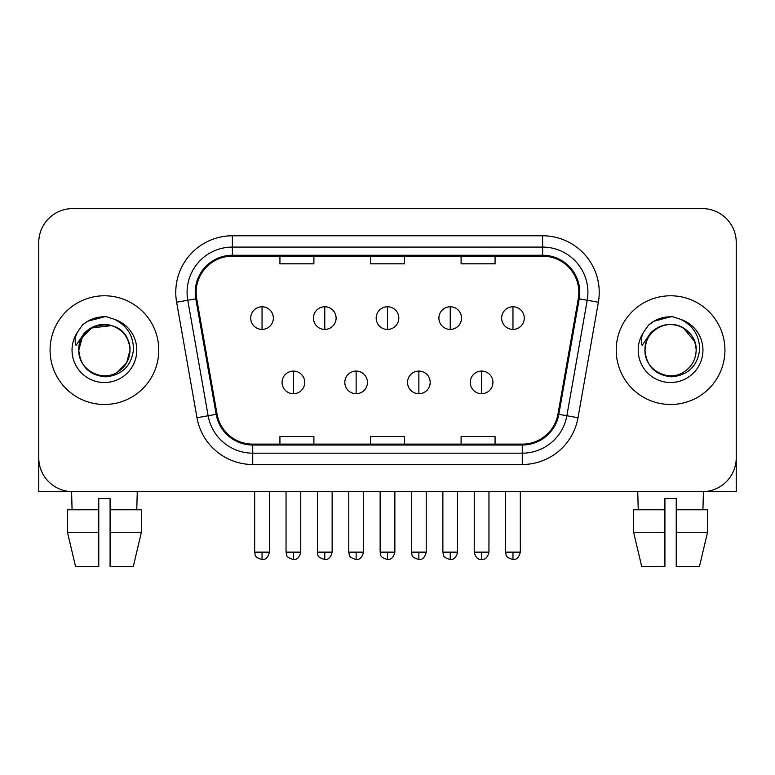 <?xml version="1.0" encoding="UTF-8"?>
<svg xmlns="http://www.w3.org/2000/svg" width="775" height="775" viewBox="0 0 775 775"><rect width="100%" height="100%" fill="white"/><g stroke="black" fill="none" stroke-linecap="round" stroke-linejoin="round"><path stroke-width="1.16" d="M50.075 350.135A54.347 54.347 0 0 0 104.422 404.482A54.347 54.347 0 0 0 158.778 350.135A54.347 54.347 0 0 0 104.422 295.779A54.347 54.347 0 0 0 50.075 350.135A54.347 54.347 0 0 0 104.422 404.482A54.347 54.347 0 0 0 158.778 350.135A54.347 54.347 0 0 0 104.422 295.779A54.347 54.347 0 0 0 50.075 350.135M616.222 350.135A54.347 54.347 0 0 0 670.578 404.482A54.347 54.347 0 0 0 724.925 350.135A54.347 54.347 0 0 0 670.578 295.779A54.347 54.347 0 0 0 616.222 350.135A54.347 54.347 0 0 0 670.578 404.482A54.347 54.347 0 0 0 724.925 350.135A54.347 54.347 0 0 0 670.578 295.779A54.347 54.347 0 0 0 616.222 350.135M196.143 292.388A36.231 36.231 0 0 1 232.374 256.157L542.626 256.157A36.231 36.231 0 0 1 578.305 298.675L557.942 414.17A36.231 36.231 0 0 1 522.263 444.114L252.737 444.114A36.231 36.231 0 0 1 217.058 414.17L196.695 298.675A36.231 36.231 0 0 1 196.143 292.388M195.232 292.388A37.142 37.142 0 0 0 195.794 298.84L216.167 414.334A37.142 37.142 0 0 0 252.737 445.024L522.263 445.024A37.142 37.142 0 0 0 558.833 414.334L579.206 298.84A37.142 37.142 0 0 0 542.626 255.246L232.374 255.246A37.142 37.142 0 0 0 195.232 292.388M176.623 302.221A56.614 56.614 0 0 1 232.374 235.774L542.626 235.774A56.614 56.614 0 0 1 598.377 302.221L578.014 417.715A56.614 56.614 0 0 1 522.263 464.496L252.737 464.496A56.614 56.614 0 0 1 196.986 417.715L176.623 302.221L187.773 300.254A45.289 45.289 0 0 1 232.374 247.089L542.626 247.089A45.289 45.289 0 0 1 587.227 300.254L566.864 415.749A45.289 45.289 0 0 1 522.263 453.172L252.737 453.172A45.289 45.289 0 0 1 208.136 415.749L187.773 300.254A45.289 45.289 0 0 1 187.085 292.388M736.25 242.565A33.964 33.964 0 0 0 702.286 208.591L72.714 208.591A33.964 33.964 0 0 0 38.75 242.565L38.75 457.705A33.964 33.964 0 0 0 72.714 491.67L702.286 491.67A33.964 33.964 0 0 0 736.25 457.705L736.25 242.565L736.25 491.67L604.907 491.67M558.833 414.334L566.864 415.749L587.227 300.254L598.377 302.221M370.518 256.157L370.518 263.82L404.482 263.82L404.482 256.157M279.93 256.157L279.93 263.82L313.904 263.82L313.904 256.157M461.096 256.157L461.096 263.82L495.07 263.82L495.07 256.157M404.482 444.114L404.482 436.451L370.518 436.451L370.518 444.114M313.904 444.114L313.904 436.451L279.93 436.451L279.93 444.114M495.07 444.114L495.07 436.451L461.096 436.451L461.096 444.114M38.75 242.565L38.75 491.67L170.093 491.67M702.286 208.591L72.714 208.591M72.714 491.67L702.286 491.67M262.037 306.764A11.325 11.325 0 0 0 250.722 318.089A11.325 11.325 0 0 0 262.037 329.414A11.325 11.325 0 0 0 273.362 318.089A11.325 11.325 0 0 0 262.037 306.764L262.037 329.414A11.325 11.325 0 0 0 273.362 318.089A11.325 11.325 0 0 0 262.037 306.764M293.405 371.08A11.325 11.325 0 0 0 282.081 382.404A11.325 11.325 0 0 0 293.405 393.729A11.325 11.325 0 0 0 304.73 382.404A11.325 11.325 0 0 0 293.405 371.08L293.405 393.729A11.325 11.325 0 0 0 304.73 382.404A11.325 11.325 0 0 0 293.405 371.08M324.773 306.764A11.325 11.325 0 0 0 313.449 318.089A11.325 11.325 0 0 0 324.773 329.414A11.325 11.325 0 0 0 336.098 318.089A11.325 11.325 0 0 0 324.773 306.764L324.773 329.414A11.325 11.325 0 0 0 336.098 318.089A11.325 11.325 0 0 0 324.773 306.764M387.5 306.764A11.325 11.325 0 0 0 376.175 318.089A11.325 11.325 0 0 0 387.5 329.414A11.325 11.325 0 0 0 398.825 318.089A11.325 11.325 0 0 0 387.5 306.764L387.5 329.414A11.325 11.325 0 0 0 398.825 318.089A11.325 11.325 0 0 0 387.5 306.764M450.227 306.764A11.325 11.325 0 0 0 438.902 318.089A11.325 11.325 0 0 0 450.227 329.414A11.325 11.325 0 0 0 461.551 318.089A11.325 11.325 0 0 0 450.227 306.764L450.227 329.414A11.325 11.325 0 0 0 461.551 318.089A11.325 11.325 0 0 0 450.227 306.764M512.963 306.764A11.325 11.325 0 0 0 501.638 318.089A11.325 11.325 0 0 0 512.963 329.414A11.325 11.325 0 0 0 524.278 318.089A11.325 11.325 0 0 0 512.963 306.764L512.963 329.414A11.325 11.325 0 0 0 524.278 318.089A11.325 11.325 0 0 0 512.963 306.764M356.132 371.08A11.325 11.325 0 0 0 344.817 382.404A11.325 11.325 0 0 0 356.132 393.729A11.325 11.325 0 0 0 367.457 382.404A11.325 11.325 0 0 0 356.132 371.08L356.132 393.729A11.325 11.325 0 0 0 367.457 382.404A11.325 11.325 0 0 0 356.132 371.08M418.868 371.08A11.325 11.325 0 0 0 407.543 382.404A11.325 11.325 0 0 0 418.868 393.729A11.325 11.325 0 0 0 430.183 382.404A11.325 11.325 0 0 0 418.868 371.08L418.868 393.729A11.325 11.325 0 0 0 430.183 382.404A11.325 11.325 0 0 0 418.868 371.08M481.595 371.08A11.325 11.325 0 0 0 470.27 382.404A11.325 11.325 0 0 0 481.595 393.729A11.325 11.325 0 0 0 492.919 382.404A11.325 11.325 0 0 0 481.595 371.08L481.595 393.729A11.325 11.325 0 0 0 492.919 382.404A11.325 11.325 0 0 0 481.595 371.08M80.009 342.443L78.798 350.135C80.358 366.498 89.338 375.391 105.739 376.824C121.859 375.148 131.091 366.255 133.436 350.135C133.552 336.011 127.245 325.752 114.535 319.358L106.892 316.849C97.66 316.297 89.522 319.009 82.479 324.987L77.858 331.603C75.049 336.35 74.429 340.952 76.008 345.418L84.252 333.192C91.934 325.51 101.079 322.972 111.677 325.587A25.594 25.594 0 0 0 80.009 342.443M128.543 341.562C120.571 314.708 77.277 322.536 78.827 350.135L82.257 337.338L91.624 327.97L111.687 325.587C123.109 329.656 129.222 337.842 130.016 350.135C129.677 359.784 125.405 367.176 117.219 372.3C101.263 382.521 77.955 369.065 78.827 350.135C79.176 340.477 83.438 333.095 91.624 327.97C107.58 317.75 130.898 331.206 130.016 350.135L126.587 362.933L117.219 372.3M82.547 324.919L87.73 321.228L104.683 316.752L87.73 321.228L82.547 324.919L87.73 321.228L104.683 316.752L87.73 321.228L82.547 324.919M646.166 342.443L644.945 350.135C646.515 366.498 655.495 375.391 671.896 376.824C688.006 375.148 697.238 366.255 699.592 350.135C699.699 336.011 693.402 325.752 680.692 319.358L673.039 316.849C663.807 316.297 655.669 319.009 648.627 324.987L644.015 331.603C641.196 336.35 640.586 340.952 642.165 345.418L650.409 333.192C658.091 325.51 667.227 322.972 677.834 325.587A25.594 25.594 0 0 0 646.166 342.443L644.984 350.135C645.323 340.477 649.595 333.095 657.781 327.97C673.737 317.75 697.045 331.206 696.173 350.135C695.824 359.784 691.562 367.176 683.376 372.3C667.42 382.521 644.102 369.065 644.984 350.135C644.102 331.206 667.42 317.75 683.376 327.97C691.562 333.095 695.824 340.477 696.173 350.135C695.378 337.842 689.266 329.656 677.834 325.587L683.376 327.97L694.691 341.562M648.694 324.919L653.887 321.228L670.84 316.752L653.887 321.228L648.694 324.919L653.887 321.228L670.84 316.752L653.887 321.228L648.694 324.919M98.764 509.785L98.764 532.435L67.493 532.435L75.533 566.409L67.493 532.435L67.493 509.785L98.764 509.785L98.764 498.47L110.089 498.47L110.089 509.785L141.36 509.785L141.36 532.435L133.31 566.409L141.36 532.435L110.089 532.435L110.089 509.785M137.262 491.67L136.768 509.785M98.764 532.435L98.764 566.409L75.533 566.409M133.31 566.409L110.089 566.409L110.089 532.435M71.591 491.67L72.075 509.785M633.64 509.785L633.64 532.435L641.69 566.409L633.64 532.435L633.64 509.785L664.911 509.785L664.911 498.47L676.236 498.47L676.236 509.785L707.507 509.785L707.507 532.435L699.467 566.409L707.507 532.435L676.236 532.435L676.236 509.785M703.409 491.67L702.925 509.785M664.911 509.785L664.911 566.409L641.69 566.409M633.64 532.435L664.911 532.435M699.467 566.409L676.236 566.409L676.236 532.435M637.738 491.67L638.232 509.785M542.626 235.774L542.626 255.246M187.773 300.254L195.794 298.84M252.737 464.496L252.737 445.024M522.263 445.024L522.263 464.496M196.986 417.715L216.167 414.334M579.206 298.84L587.227 300.254M232.374 235.774L232.374 255.246M566.864 415.749L578.014 417.715M262.037 552.139L254.684 552.139C255.721 554.425 253.105 557.012 262.037 559.502L262.037 552.139L269.4 552.139L269.4 491.67M293.405 552.139L286.043 552.139C287.089 554.425 284.473 557.012 293.405 559.502L293.405 552.139L300.768 552.139L300.768 491.67M324.773 552.139L317.411 552.139C318.448 554.425 315.842 557.012 324.773 559.502L324.773 552.139L332.126 552.139L332.126 491.67M387.5 552.139L380.137 552.139C381.184 554.425 378.568 557.012 387.5 559.502L387.5 552.139L394.863 552.139L394.863 491.67M450.227 552.139L442.874 552.139C443.91 554.425 441.295 557.012 450.227 559.502L450.227 552.139L457.589 552.139L457.589 491.67M512.963 552.139L505.6 552.139C506.637 554.425 504.031 557.012 512.963 559.502L512.963 552.139L520.316 552.139L520.316 491.67M356.132 552.139L348.779 552.139C349.816 554.425 347.2 557.012 356.132 559.502L356.132 552.139L363.494 552.139L363.494 491.67M418.868 552.139L411.506 552.139C412.542 554.425 409.936 557.012 418.868 559.502L418.868 552.139L426.221 552.139L426.221 491.67M481.595 552.139L474.232 552.139C475.521 557.39 477.972 559.841 481.595 559.502L481.595 552.139L488.957 552.139L488.957 491.67M77.858 331.603A32.395 32.395 0 0 0 104.422 382.521A32.395 32.395 0 0 0 114.535 319.358M644.015 331.603A32.395 32.395 0 0 0 670.578 382.521A32.395 32.395 0 0 0 680.692 319.358M254.684 552.139L254.684 491.67M269.4 552.139C268.111 557.39 265.66 559.841 262.037 559.502M286.043 552.139L286.043 491.67M300.768 552.139C299.479 557.39 297.028 559.841 293.405 559.502M317.411 552.139L317.411 491.67M332.126 552.139C330.847 557.39 328.397 559.841 324.773 559.502M380.137 552.139L380.137 491.67M394.863 552.139C393.574 557.39 391.123 559.841 387.5 559.502M442.874 552.139L442.874 491.67M457.589 552.139C456.301 557.39 453.85 559.841 450.227 559.502M505.6 552.139L505.6 491.67M520.316 552.139C519.037 557.39 516.586 559.841 512.963 559.502M348.779 552.139L348.779 491.67M363.494 552.139C362.206 557.39 359.755 559.841 356.132 559.502M411.506 552.139L411.506 491.67M426.221 552.139C424.942 557.39 422.491 559.841 418.868 559.502M474.232 552.139L474.232 491.67M488.957 552.139C487.669 557.39 485.218 559.841 481.595 559.502"/></g></svg>
